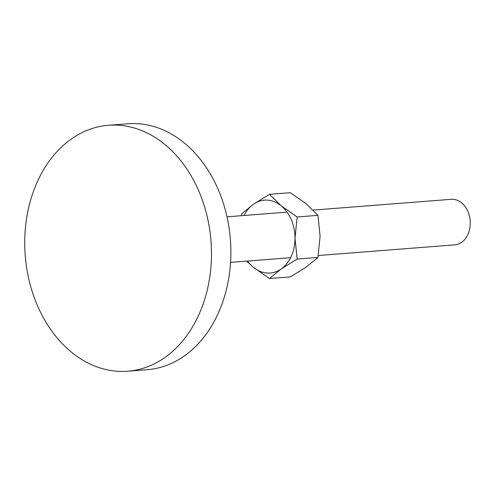 <?xml version="1.0" encoding="UTF-8"?>
<svg xmlns="http://www.w3.org/2000/svg" width="495" height="495" viewBox="0 0 495 495"><rect width="100%" height="100%" fill="white"/><g stroke="black" fill="none" stroke-linecap="round" stroke-linejoin="round"><path stroke-width="0.74" d="M198.978 314.486A123.348 93.165 -94.5 0 0 196.453 185.866A123.348 93.165 -94.5 0 0 108.485 125.284A123.348 93.165 -94.5 0 0 37.224 182.03A123.348 93.165 -94.5 0 0 39.748 310.65A123.348 93.165 -94.5 0 0 127.71 371.231A123.348 93.165 -94.5 0 0 198.978 314.486M108.485 125.284L127.889 123.769A123.348 93.165 85.5 0 1 215.857 184.35A123.348 93.165 85.5 0 1 218.375 312.97A123.348 93.165 85.5 0 1 147.114 369.716L127.71 371.231M313.137 210.103L451.18 199.312A22.844 17.251 85.5 0 1 467.472 210.53A22.844 17.251 85.5 0 1 467.942 234.345A22.844 17.251 85.5 0 1 454.744 244.858L318.297 255.519M244.078 215.498A36.55 27.602 85.5 0 1 253.502 204.212A36.55 27.602 85.5 0 1 281.172 205.815A36.55 27.602 85.5 0 1 295.008 238.2A36.55 27.602 85.5 0 1 291.308 256.218A36.55 27.602 85.5 0 1 281.179 268.977L297.142 259.083L295.008 238.2L297.142 216.977L281.172 205.815L269.472 194.318L290.28 192.691L306.244 203.853L317.951 215.35L320.086 236.239L317.951 257.456L306.25 267.015L290.287 276.903L269.478 278.53L281.179 268.977A36.55 27.602 85.5 0 1 253.508 267.368A36.55 27.602 85.5 0 1 247.636 261.044M269.472 194.318L253.502 204.212L241.801 213.766L241.455 215.702M246.621 261.125L253.508 267.368L269.478 278.53M297.142 259.083L317.951 257.456M297.142 216.977L317.951 215.35M230.559 262.381L290.608 257.685M227.001 216.835L287.044 212.138"/></g></svg>
